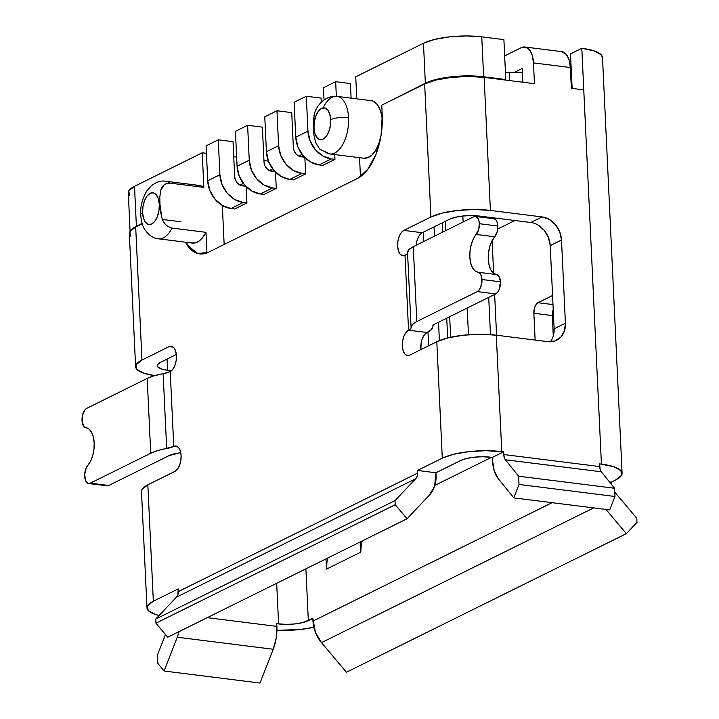 <?xml version="1.0" encoding="UTF-8"?>
<svg xmlns="http://www.w3.org/2000/svg" width="719" height="719" viewBox="0 0 719 719"><rect width="100%" height="100%" fill="white"/><g stroke="black" fill="none" stroke-linecap="round" stroke-linejoin="round"><path stroke-width="1.08" d="M85.956 427.697A20.788 10.65 97.1 0 1 94.18 442.958L93.371 437.116L91.61 432.344L89.057 429.099L84.294 426.87L82.2 422.143L82.478 415.384L84.995 409.803L86.747 408.338L147.206 378.401L150.738 453.249L90.279 483.186L88.473 483.483L86.828 482.584L85.552 480.589L84.662 474.405L86.226 467.871L90.567 461.14L92.706 455.567L93.946 449.312L94.18 442.958A20.788 10.65 97.1 0 1 87.736 465.481A9.913 5.078 97.1 0 0 84.662 476.23A9.913 5.078 97.1 0 0 88.599 483.501A9.913 5.078 97.1 0 0 90.279 483.186L150.738 453.249L157.677 450.624L173.755 446.436A12.996 6.651 97.1 0 1 175.966 446.014A12.996 6.651 97.1 0 1 181.116 455.558L180.379 451.038L178.716 447.712L176.398 446.104L173.755 446.436L177.997 446.966L173.755 446.436L170.232 371.588L172.776 369.35L174.843 365.558L176.128 360.785L176.416 355.761L175.67 351.24L174.016 347.924L171.688 346.306L169.055 346.639A12.996 6.651 97.1 0 1 171.257 346.225A12.996 6.651 97.1 0 1 176.416 355.761A12.996 6.651 97.1 0 1 170.232 371.588L173.755 446.436A17.319 4.772 -2.7 0 1 166.673 448.53L163.15 373.682L170.232 371.588A17.319 4.772 177.3 0 1 163.15 373.682A38.979 10.74 177.3 0 0 147.206 378.401L154.145 375.776L163.15 373.682L166.673 448.53A38.979 10.74 -2.7 0 0 150.738 453.249L147.206 378.401L86.747 408.338A9.913 5.078 97.1 0 0 82.02 418.826A9.913 5.078 97.1 0 0 85.956 427.697M602.504 57.646L601.291 54.833L594.209 50.914L581.806 48.29L583.765 89.875L571.353 88.32L570.374 67.523A21.651 11.091 -82.9 0 0 561.782 51.633L524.879 47.005A21.651 11.091 97.1 0 0 521.203 47.697L504.666 55.884L521.203 47.697L525.598 47.139L529.472 49.836L532.24 55.363L533.471 62.895L534.451 83.692L484.13 77.382L534.451 83.692L533.471 62.895L570.374 67.523L571.353 88.32L583.765 89.875L601.417 464.106A43.302 11.935 -2.7 0 1 622.097 473.246A43.302 11.935 -2.7 0 1 615.743 479.915L611.231 482.152L611.33 484.22L611.231 482.152L609.478 481.928L611.231 482.152L615.743 479.915L621.576 475.286L620.901 470.657L613.819 466.73L599.574 463.881L599.7 466.568L503.749 454.534L503.624 451.847L501.781 451.613L496.29 335.189A43.302 11.935 177.3 0 0 436.81 341.732L442.302 458.165A43.302 11.935 -2.7 0 1 501.781 451.613L496.29 335.189L547.95 341.669L554.942 340.968L560.712 337.211L564.397 330.965L565.422 323.191L561.503 240.02L559.724 231.895L555.401 224.643L549.208 219.385L542.072 216.922L490.403 210.442L484.13 77.382L468.285 76.457L451.424 77.382L436.1 80.007L424.65 83.925L430.924 216.985A43.302 11.935 -2.7 0 1 490.403 210.442L484.13 77.382A43.302 11.935 177.3 0 0 424.65 83.925L381.753 105.163L382.229 115.139A51.966 26.621 97.1 0 1 357.487 178.456L208.492 252.216A51.966 26.621 97.1 0 1 199.675 253.879A51.966 26.621 97.1 0 1 185.448 242.195L188.648 247.084L197.95 253.555L208.492 252.216L357.487 178.456L367.679 169.522L375.956 154.351L381.07 135.262L382.229 115.139L381.753 105.163L424.65 83.925L430.924 216.985L403.835 230.404L401.292 232.632L399.216 236.425L397.94 241.198L397.652 246.231L398.389 250.751L400.052 254.068L402.37 255.685L405.013 255.353L408.545 330.201L426.996 332.511L431.328 329.563L432.712 326.507A17.319 4.772 -2.7 0 1 435.256 323.847L495.715 293.909L477.263 291.599L495.715 293.909A9.913 5.078 -82.9 0 0 500.433 281.83L481.982 279.511A9.913 5.078 97.1 0 1 477.263 291.599L416.804 321.528L413.272 246.68L473.731 216.752L475.744 216.491L477.515 217.731L478.782 220.266L479.348 223.708A9.913 5.078 97.1 0 1 476.275 234.457L494.726 236.767A9.913 5.078 -82.9 0 0 497.8 226.027L479.348 223.708L478.647 229.729L473.444 238.798L471.305 244.361L470.064 250.625L469.831 256.98L470.639 262.821L472.401 267.585L474.953 270.829L478.054 272.231L480.759 274.451L481.982 279.511L480.786 286.998L479.205 289.892L477.263 291.599L416.804 321.528L413.272 246.68A38.979 10.74 177.3 0 0 407.556 252.684L411.079 327.531A38.979 10.74 -2.7 0 1 416.804 321.528L412.472 324.485L411.079 327.531A17.319 4.772 -2.7 0 1 408.545 330.201L405.992 332.43L403.925 336.222L402.649 340.995L402.352 346.028L403.098 350.539L404.752 353.865L407.08 355.483L409.713 355.15L436.81 341.732L442.302 458.165L417.469 470.46L435.921 472.769L460.753 460.475L466.478 458.515L474.136 457.203L482.566 456.745L492.335 457.437L503.624 451.847L485.936 450.696L469.067 451.613L453.743 454.237L442.302 458.165L417.469 470.46L417.595 473.12L178.294 591.593L178.168 588.933L153.336 601.228L147.503 605.856L148.186 610.485L155.259 614.403L159.106 615.509A43.302 11.935 -2.7 0 1 146.982 607.888A43.302 11.935 -2.7 0 1 153.336 601.228L147.844 484.795A43.302 11.935 177.3 0 0 141.49 491.463L146.982 607.888M169.99 227.546L172.03 228.067A29.012 14.865 97.1 0 1 158.423 238.807L192.368 243.067A29.012 14.865 -82.9 0 0 205.985 232.327L172.03 228.067C167.141 226.791 163.833 223.618 162.09 218.531L160.472 211.368L159.942 204.214A12.996 3.577 177.3 0 0 159.312 204.493A16.025 8.206 97.1 0 1 151.682 224.013A16.025 8.206 97.1 0 1 142.605 212.77L142.964 206.56L144.537 200.673L147.089 195.999L150.235 193.249L153.48 192.836L156.356 194.831L158.396 198.92L159.312 204.493L158.953 210.694L157.38 216.59L154.828 221.263L151.682 224.013L148.429 224.427L145.562 222.432L143.521 218.342L142.605 212.77A12.996 3.577 177.3 0 0 140.699 214.801A12.996 3.577 -2.7 0 1 142.605 212.77A16.025 8.206 97.1 0 1 150.235 193.249A16.025 8.206 97.1 0 1 159.312 204.493A12.996 3.577 -2.7 0 1 159.942 204.214L159.798 197.078L160.768 190.229C162.054 185.538 165.1 183.165 169.909 183.12L166.799 183.363L164.112 184.819L160.768 190.229L159.798 197.078L159.942 204.214L161.793 217.686M323.424 107.122A29.012 14.865 97.1 0 1 337.031 96.373C327.235 95.106 317.421 103.284 314.491 113.566L313.304 121.098L313.448 128.207A12.996 3.577 -2.7 0 1 313.996 127.91A16.025 8.206 97.1 0 1 321.627 108.389A16.025 8.206 97.1 0 1 330.704 119.642A12.996 3.577 -2.7 0 1 348.544 117.682A29.012 14.865 -82.9 0 0 337.004 96.373M162.458 219.457L180.855 221.767L162.458 219.457M195.901 185.897L200.035 185.556L203.863 187.38A29.012 14.865 -82.9 0 0 199.594 185.484L165.64 181.233C161.11 180.415 156.293 181.97 151.197 185.906L147.027 190.625C142.335 198.372 140.232 206.416 140.699 214.765C141.266 221.416 142.641 226.332 144.807 229.532C148.851 235.365 153.39 238.456 158.423 238.807A29.012 14.865 97.1 0 1 158.405 238.807A29.012 14.865 -82.9 0 0 160.544 238.78A29.012 14.865 -82.9 0 0 172.03 228.067L205.985 232.327L202.497 237.764L198.525 241.431L194.355 243.058L190.31 242.51M135.612 366.717A43.302 11.935 -2.7 0 0 154.648 375.633L143.89 373.233L136.808 369.305L136.134 364.677L141.967 360.048L169.055 346.639L173.288 347.169L169.055 346.639L141.967 360.048L135.684 226.988L142.236 223.744L135.684 226.988A43.302 11.935 177.3 0 0 129.33 233.657L135.612 366.717A43.302 11.935 -2.7 0 1 141.967 360.048L135.684 226.988L129.86 231.617L130.534 236.245M522.38 72.646L522.183 68.485L514.714 72.188L522.183 68.485L522.38 72.646A21.651 5.968 177.3 0 0 509.286 72.358L509.672 80.582L509.286 72.358L505.457 72.61L522.38 72.646L522.83 82.236L522.38 72.646M535.134 340.06L533.866 313.259L552.318 315.569L553.279 335.998L552.318 315.569L533.866 313.259L534.909 306.725L536.293 304.191L537.992 302.708L552.569 295.491L537.992 302.708L552.992 304.586L537.992 302.708A8.664 4.44 97.1 0 0 533.866 313.259L535.134 340.06M106.924 485.801L108.731 485.496L169.19 455.567L108.731 485.496L90.279 483.186L108.731 485.496A9.913 5.078 -82.9 0 1 107.05 485.819L88.599 483.501M180.757 452.557L169.19 455.567A17.319 4.772 -2.7 0 1 176.272 453.464A38.979 10.74 -2.7 0 0 180.757 452.557M312.846 618.421L302.609 622.618L294.943 623.93L286.513 624.398L276.752 623.706L278.595 623.93L276.68 583.298L278.595 623.93A21.651 5.968 -2.7 0 0 308.334 620.659L312.846 618.421L312.972 621.09L552.12 502.689L312.972 621.09A30.315 24.662 63.7 0 0 321.51 642.624L593.633 507.902L321.51 642.624L346.423 672.238L626.348 533.651L606 509.447L626.348 533.651L346.423 672.238L321.51 642.624L315.461 632.477L312.846 618.421M276.923 630.311L300.012 629.52L313.826 627.256A43.302 11.935 -2.7 0 1 276.923 630.311M355.743 76.798L356.777 98.854L355.743 76.798L423.464 43.266L355.743 76.798M370.842 100.615L373.035 101.19L376.657 103.86L379.569 108.461L381.573 114.645L382.328 119.588A29.012 14.865 -82.9 0 0 370.977 100.633L337.031 96.373A29.012 14.865 97.1 0 1 348.544 117.682A29.012 14.865 97.1 0 1 329.805 153.956A29.012 14.865 97.1 0 1 325.536 152.069M379.929 141.221L375.381 150.882L371.57 155.322L367.445 157.803L363.32 158.144M359.554 157.686L360.453 176.676L359.554 157.686M382.472 104.812L425.351 83.188L423.464 43.266L425.351 83.188L436.568 79.342L451.586 76.771L468.114 75.872L483.635 76.771L505.781 79.548L504.9 79.98L505.781 79.548L503.902 39.626L505.781 79.548L483.635 76.771L481.757 36.849L483.635 76.771A42.439 11.702 -2.7 0 0 425.351 83.188L382.472 104.812M206.946 252.899L205.985 232.327L206.946 252.899M129.456 195.406L128.791 190.868L134.507 186.329L202.228 152.796L206.425 153.327L202.228 152.796L203.863 187.38L202.228 152.796L134.507 186.329L136.385 226.251L142.128 223.402L136.385 226.251L134.507 186.329A42.439 11.702 177.3 0 0 128.279 192.863L130.085 231.239M200.044 253.924A51.966 26.621 -82.9 0 1 186.185 242.294L188.531 246.069L197.078 253.124M131.424 229.729L136.385 226.251A42.439 11.702 -2.7 0 0 131.442 229.721M240.011 185.089L243.364 183.426L240.011 185.089M269.364 170.556L272.708 168.893L269.364 170.556M298.709 156.023L302.061 154.369L298.709 156.023M224.157 244.46L222.324 205.463L224.157 244.46M234.736 208.977L246.923 202.938L246.159 186.643L246.923 202.938L234.736 208.977L231.042 208.51L243.229 202.479A25.983 21.139 -116.3 0 1 219.915 174.753L207.719 180.784L206.074 145.858L218.27 139.828L206.074 145.858L207.719 180.784A25.983 21.139 63.7 0 0 231.042 208.51L243.229 202.479L246.923 202.938L243.229 202.479L234.673 199.514L227.231 193.204L222.045 184.513L219.915 174.753L207.719 180.784L209.858 190.544L215.044 199.244L222.477 205.553L231.042 208.51L234.736 208.977M264.08 194.445L276.267 188.414L275.503 172.111L276.267 188.414L264.08 194.445L260.386 193.986L272.582 187.947A25.983 21.139 -116.3 0 1 249.259 160.22L237.072 166.26L235.428 131.325L247.615 125.295L235.428 131.325L237.072 166.26A25.983 21.139 63.7 0 0 260.386 193.986L272.582 187.947L276.267 188.414L272.582 187.947L264.017 184.99L256.575 178.68L251.398 169.981L249.259 160.22L237.072 166.26L239.202 176.02L244.388 184.711L251.83 191.02L260.386 193.986L264.08 194.445M293.424 179.921L305.62 173.881L304.847 157.578L305.62 173.881L293.424 179.921L289.739 179.453L301.926 173.423A25.983 21.139 -116.3 0 1 278.613 145.696L266.416 151.727L264.772 116.802L276.959 110.762L264.772 116.802L266.416 151.727A25.983 21.139 63.7 0 0 289.739 179.453L301.926 173.423L305.62 173.881L301.926 173.423L293.361 170.457L285.928 164.148L280.743 155.448L278.613 145.696L266.416 151.727L268.555 161.487L273.732 170.187L281.174 176.497L289.739 179.453L293.424 179.921M322.777 165.388L334.964 159.348L334.739 154.576L334.964 159.348L322.777 165.388L319.083 164.921L331.279 158.89A25.983 21.139 -116.3 0 1 307.957 131.164L295.77 137.194L294.116 102.269L306.312 96.238L294.116 102.269L295.77 137.194A25.983 21.139 63.7 0 0 319.083 164.921L331.279 158.89L334.964 159.348L331.279 158.89L322.714 155.924L315.273 149.615L310.096 140.924L307.957 131.164L295.77 137.194L297.9 146.955L303.085 155.655L310.518 161.964L319.083 164.921L322.777 165.388M570.518 53.88L571.695 78.829L570.518 53.88L581.806 48.29L570.518 53.88M571.048 65.07L570.221 65.474L571.048 65.07M497.701 229.037L514.912 220.517L497.701 229.037M490.691 217.435L490.888 218.819M167.051 359.078L167.581 370.267L171.473 370.752L167.581 370.267A21.651 5.968 -2.7 0 1 157.236 365.692A21.651 5.968 -2.7 0 1 160.418 362.367L176.317 354.494L160.418 362.367L157.497 364.677L157.838 366.996L161.38 368.955L167.581 370.267L167.051 359.078M207.279 617.666L276.878 626.393L276.752 623.706L276.878 626.393L207.279 617.666M553.109 336.555L554.133 328.772L565.422 323.191A21.651 17.616 -116.3 0 1 556.578 340.276A21.651 17.616 -116.3 0 1 547.95 341.669L496.29 335.189L480.445 334.263L463.575 335.189L448.252 337.813L436.81 341.732L409.713 355.15A12.996 6.651 97.1 0 1 407.511 355.563A12.996 6.651 97.1 0 1 402.352 343.952A12.996 6.651 97.1 0 1 408.545 330.201L405.013 255.353A12.996 6.651 97.1 0 1 402.811 255.766A12.996 6.651 97.1 0 1 397.643 244.154A12.996 6.651 97.1 0 1 403.835 230.404L422.287 232.713L449.375 219.304L422.287 232.713L403.835 230.404L430.924 216.985L442.374 213.067L457.697 210.442L474.567 209.517L490.403 210.442L542.072 216.922L530.784 222.504L479.115 216.033L471.197 215.565L462.766 216.033L455.1 217.345L449.375 219.304A21.651 5.968 -2.7 0 1 479.115 216.033L530.784 222.504L542.072 216.922A21.651 17.616 -116.3 0 1 561.503 240.02L550.215 245.61L548.435 237.477L544.112 230.233L537.92 224.975M407.556 252.684L411.079 327.531L407.556 252.684L406.936 254.041L405.013 255.353A17.319 4.772 177.3 0 0 407.556 252.684L408.94 249.637L413.272 246.68L473.731 216.752A9.913 5.078 97.1 0 1 475.412 216.428A9.913 5.078 97.1 0 1 479.348 223.708L497.8 226.027L497.099 232.039L494.726 236.767L476.275 234.457A20.788 10.65 97.1 0 0 469.831 256.98A20.788 10.65 97.1 0 0 478.054 272.231L496.505 274.55L493.405 273.148L490.852 269.904L489.091 265.131L488.282 259.289L488.516 252.935L489.756 246.68L491.895 241.108L494.726 236.767A20.788 10.65 -82.9 0 0 488.282 259.289A20.788 10.65 -82.9 0 0 496.505 274.55A9.913 5.078 -82.9 0 1 500.433 281.83L499.211 276.77L496.505 274.55L478.054 272.231A9.913 5.078 97.1 0 1 481.982 279.511L500.433 281.83L499.238 289.308L497.656 292.202L495.715 293.909L435.256 323.847L433.323 325.159L432.712 326.507A38.979 10.74 -2.7 0 1 426.996 332.511L424.444 334.748L422.377 338.532M421.1 343.314L420.903 349.605A12.996 6.651 -82.9 0 1 426.996 332.511L408.545 330.201L410.468 328.889L411.079 327.531M622.097 473.246L602.495 57.43A43.302 11.935 177.3 0 0 581.806 48.29L601.417 464.106L599.574 463.881L600.194 469.579L601.3 471.79L505.349 459.756A8.664 4.44 97.1 0 1 503.749 454.534L599.7 466.568A8.664 4.44 -82.9 0 0 601.3 471.79L614.583 488.255L601.3 471.79L505.349 459.756L518.633 476.221L614.583 488.255L614.97 496.487L614.583 488.255L518.633 476.221L519.019 484.453L614.97 496.487L609.721 509.915L614.97 496.487L519.019 484.453L513.77 497.881L609.721 509.915L513.77 497.881L498.06 478.414A30.315 15.53 97.1 0 1 492.461 460.124L492.335 457.437L490.493 457.203A21.651 5.968 -2.7 0 0 460.753 460.475L435.921 472.769L436.047 475.439A30.315 24.662 -116.3 0 1 429.45 495.067L434.6 486.332L435.921 472.769L417.469 470.46L417.595 473.12A8.664 7.046 -116.3 0 1 415.708 478.737L176.407 597.201A8.664 7.046 63.7 0 0 178.294 591.593L417.595 473.12L417.182 476.239L415.708 478.737L395.037 500.586L155.744 619.059L176.407 597.201L415.708 478.737L395.037 500.586L395.234 504.702L155.942 623.175L155.744 619.059L395.037 500.586L395.234 504.702L407.053 518.759L429.45 495.067L407.053 518.759L167.752 637.223L407.053 518.759L395.234 504.702L155.942 623.175L167.752 637.223L155.942 623.175L155.744 619.059L176.407 597.201L177.881 594.712L178.168 588.933L153.336 601.228L147.844 484.795L174.933 471.385L177.485 469.148L179.552 465.355L180.828 460.582L181.116 455.558A12.996 6.651 97.1 0 1 174.933 471.385L147.844 484.795L142.02 489.423M203.863 187.38L169.909 183.12L203.863 187.38M268.403 161.101L263.954 160.544L268.403 161.101M236.641 157.11L233.738 156.751L236.641 157.11M319.506 148.878L315.614 142.56L319.631 149.004M313.996 135.514L313.448 128.207L314.05 115.04M383.092 104.507L382.454 104.426L383.092 104.507M552.516 312.217L553.369 309.035M305.89 568.837L308.334 620.659L305.89 568.837M550.296 341.786A21.651 17.616 63.7 0 0 554.133 328.772L550.215 245.61L554.133 328.772L565.422 323.191L561.503 240.02L550.215 245.61A21.651 17.616 63.7 0 0 530.784 222.504M362.34 540.895A30.315 24.662 -116.3 0 0 360.776 552.138L360.291 541.901L360.776 552.138L326.462 569.133L325.986 558.897L326.462 569.133L360.776 552.138L361.306 544.723M524.879 47.005A21.651 11.091 97.1 0 1 533.471 62.895L570.374 67.523L569.142 59.992L566.374 54.464L561.647 51.615M572.153 88.419L571.695 78.829L570.904 78.73L571.695 78.829L572.153 88.419M422.287 232.713A12.996 6.651 -82.9 0 0 416.175 245.242M503.902 39.626L481.757 36.849A42.439 11.702 177.3 0 0 423.464 43.266L434.689 39.419L449.699 36.849L466.236 35.95L481.757 36.849L503.902 39.626M484.903 216.752L484.948 217.623L484.903 216.752M488.704 297.378L490.466 334.614L488.704 297.378M491.059 218.396L491.05 218.208A12.996 3.577 177.3 0 0 490.735 217.489M468.455 334.73L467.197 308.029L468.455 334.73M463.144 221.991L462.856 216.015L463.144 221.991M445.178 221.38L445.609 230.673L445.178 221.38M449.672 316.702L450.642 337.256L449.672 316.702M447.667 337.957L446.733 318.158L447.667 337.957M442.679 232.12L442.239 222.836L442.679 232.12M439.39 340.581L438.527 322.22L439.39 340.581M434.474 236.183L434.033 226.898L434.474 236.183M428.632 345.785L427.985 331.998L428.632 345.785M423.716 241.512L423.275 232.228L423.716 241.512M434.914 485.352L491.517 457.329L434.914 485.352M165.64 181.233A29.012 14.865 97.1 0 1 169.909 183.12M319.874 149.228L329.805 153.956L363.76 158.216A29.012 14.865 -82.9 0 0 379.929 141.212M329.275 153.866A29.012 14.865 -82.9 0 0 348.544 117.682A12.996 3.577 177.3 0 0 330.704 119.642A16.025 8.206 97.1 0 1 323.074 139.162A16.025 8.206 97.1 0 1 313.996 127.91L314.356 121.709L315.929 115.822L318.481 111.148L321.627 108.389L324.871 107.985L327.738 109.971L329.787 114.069L330.704 119.642L330.345 125.843L328.772 131.73L326.219 136.412L323.074 139.162L319.82 139.576L316.953 137.581L314.913 133.482L313.996 127.91A12.996 3.577 177.3 0 0 313.448 128.207L313.987 135.388L315.614 142.56M492.461 460.124L492.335 457.437L503.624 451.847L504.244 457.545L505.349 459.756L518.633 476.221L519.019 484.453L513.77 497.881L498.06 478.414L494.187 470.666L492.461 460.124M157.434 655.045L165.46 634.5L157.434 655.045L157.821 663.278L157.434 655.045M260.017 683.05L164.067 671.016L157.821 663.278L164.067 671.016L260.017 683.05L273.22 649.266L177.269 637.232L164.067 671.016L177.269 637.232L273.22 649.266A30.315 15.53 -82.9 0 0 276.878 626.393L276.195 638.121L273.22 649.266L260.017 683.05M179.085 631.615A30.315 15.53 97.1 0 1 177.269 637.232L179.085 631.615M636.782 518.291L636.98 522.407L626.348 533.651L636.98 522.407L636.782 518.291L614.763 492.12L636.782 518.291M475.412 216.428L493.863 218.747A9.913 5.078 -82.9 0 1 497.8 226.027L497.233 222.575L495.966 220.041L494.196 218.81M553.226 309.422A8.664 4.44 -82.9 0 0 552.318 315.569M328.026 557.881L326.992 561.71L326.462 569.133A30.315 24.662 63.7 0 1 328.026 557.881M351.106 98.144L350.423 83.557L335.656 81.705L323.469 87.736L335.656 81.705L336.348 96.319L335.656 81.705L350.423 83.557L351.106 98.144M324.035 99.896L323.469 87.736L324.035 99.896M321.267 102.287L321.069 98.09L306.312 96.238L307.957 131.164L306.312 96.238L321.069 98.09L321.267 102.287M304.479 157.2L301.144 156.787A8.664 7.046 -116.3 0 1 293.37 147.548L291.725 112.613L276.959 110.762L278.613 145.696L276.959 110.762L291.725 112.613L293.37 147.548L294.08 150.801L295.806 153.695L298.286 155.798L304.479 157.2M275.134 171.733L271.8 171.311A8.664 7.046 -116.3 0 1 264.026 162.072L262.372 127.146L247.615 125.295L249.259 160.22L247.615 125.295L262.372 127.146L264.026 162.072L264.736 165.325L266.461 168.228L268.942 170.331L275.134 171.733M245.781 186.266L242.447 185.844A8.664 7.046 -116.3 0 1 234.673 176.604L233.028 141.67L218.27 139.828L219.915 174.753L218.27 139.828L233.028 141.67L234.673 176.604L235.383 179.858L237.117 182.752L239.598 184.855L245.781 186.266M200.412 253.978L199.675 253.879M496.568 335.225L494.645 294.439M493.647 273.337L492.111 240.694"/></g></svg>
